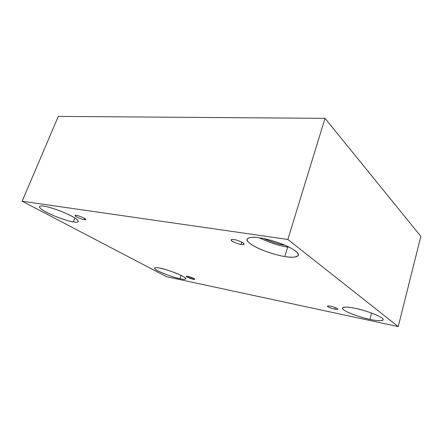 <?xml version="1.0" encoding="UTF-8"?>
<svg xmlns="http://www.w3.org/2000/svg" width="443" height="443" viewBox="0 0 443 443"><rect width="100%" height="100%" fill="white"/><g stroke="black" fill="none" stroke-linecap="round" stroke-linejoin="round"><path stroke-width="0.66" d="M234.076 239.591C232.625 239.314 231.639 239.408 231.13 239.884C230.598 241.33 239.37 244.486 241.092 244.436L241.845 242.127L241.092 244.436C238.716 244.154 235.742 243.074 232.165 241.186C230.681 239.608 231.318 239.076 234.076 239.591C236.507 239.868 239.525 240.97 243.135 242.891C244.525 244.453 243.844 244.968 241.092 244.436C242.57 244.724 243.578 244.63 244.115 244.148C244.658 242.709 235.787 239.525 234.076 239.591M76.495 215.425L75.105 215.553C74.452 216.45 83.328 219.911 84.286 219.689L84.74 218.543L84.286 219.689C82.791 219.529 80.305 218.637 76.816 217.015C74.712 215.591 74.601 215.06 76.495 215.425C78.012 215.58 80.532 216.489 84.054 218.139C86.114 219.551 86.191 220.071 84.286 219.689L85.715 219.573C86.385 218.676 77.442 215.187 76.495 215.425M187.97 276.404L186.287 276.366C185.999 276.986 192.074 279.162 193.104 279.217L193.43 278.259L193.104 279.217L187.151 277.108C185.96 276.233 186.237 276 187.97 276.404L193.979 278.542C195.13 279.4 194.837 279.627 193.104 279.217L194.815 279.262C195.108 278.641 188.995 276.454 187.97 276.404M330.489 306.196C328.983 305.842 327.97 305.814 327.443 306.119C327.25 306.944 333.225 308.937 334.736 309.131L335.168 307.586L334.736 309.131C332.627 308.738 330.351 307.918 327.903 306.678C327.283 305.82 328.147 305.653 330.489 306.196C332.638 306.595 334.941 307.42 337.4 308.677C337.959 309.524 337.073 309.674 334.736 309.131C336.254 309.491 337.289 309.524 337.832 309.22C338.031 308.389 331.995 306.379 330.489 306.196M43.885 206.189C41.564 205.785 40.069 205.923 39.405 206.615C39.239 208.393 44.256 211.521 54.467 216.001C63.825 219.601 70.121 221.572 73.355 221.904L74.928 217.973L73.355 221.904C69.922 221.506 57.529 217.978 46.443 212.286C35.916 206.643 39.41 205.325 43.885 206.189C47.163 206.444 60.774 210.325 72.01 216.262C82.309 222.009 77.636 222.779 73.355 221.904C75.897 222.397 77.558 222.281 78.333 221.544C78.549 219.789 73.449 216.633 63.033 212.064C53.42 208.398 47.036 206.444 43.885 206.189M259.504 237.83C253.335 236.712 249.182 237.16 247.056 239.187C245.981 241.485 253.418 246.579 262.782 250.24C272.401 253.773 279.732 255.86 284.788 256.508L287.695 247.011C280.79 246.319 271.238 243.235 259.033 237.764C271.238 243.235 280.79 246.319 287.695 247.011L289.251 247.227L287.695 247.011L284.788 256.508C278.459 255.677 260.777 250.843 250.716 244.071C241.645 237.387 251.984 236.451 259.504 237.83C265.85 238.45 285.84 243.938 295.536 251.048C303.632 257.82 291.721 257.87 284.788 256.508C291.311 257.848 295.846 257.449 298.394 255.301C299.457 253.008 291.854 247.798 282.086 244.049C272.08 240.449 264.549 238.373 259.504 237.83M263.668 238.567C272.711 242.415 279.804 244.636 284.949 245.228C279.804 244.636 272.711 242.415 263.668 238.567M354.915 308.289C348.68 306.849 344.488 306.75 342.345 307.99C341.714 311.241 363.875 318.517 369.933 319.381L371.599 313.051L369.933 319.381C364.467 318.329 350.158 314.181 343.934 310.05C338.64 306.08 348.68 306.861 354.915 308.289C360.464 309.269 376.19 313.832 382.043 318.052C386.617 321.972 375.764 320.754 369.933 319.381C374.623 320.411 382.508 321.624 383.267 319.824C383.948 316.557 360.956 309.059 354.915 308.289M160.194 268.203C157.282 267.533 155.41 267.494 154.568 268.081C153.477 270.308 176.187 278.509 179.841 278.68L180.999 275.33L179.841 278.68C176.464 278.054 165.765 274.887 158.206 271.022C151.235 267.267 156.069 267.24 160.194 268.203C163.517 268.763 175.068 272.185 182.599 276.15C189.305 279.915 183.784 279.627 179.841 278.68C182.893 279.417 184.897 279.483 185.85 278.88C187.04 276.676 163.749 268.281 160.194 268.203M420.85 236.357L398.213 326.591L166.529 276.72L22.15 201.222L287.856 239.458L398.213 326.591L420.85 236.357L325.012 118.336L287.856 239.458L325.012 118.336L58.277 116.409L22.15 201.222L58.277 116.409L325.012 118.336L420.85 236.357M166.529 276.72L398.213 326.591L287.856 239.458L22.15 201.222L166.529 276.72"/></g></svg>
